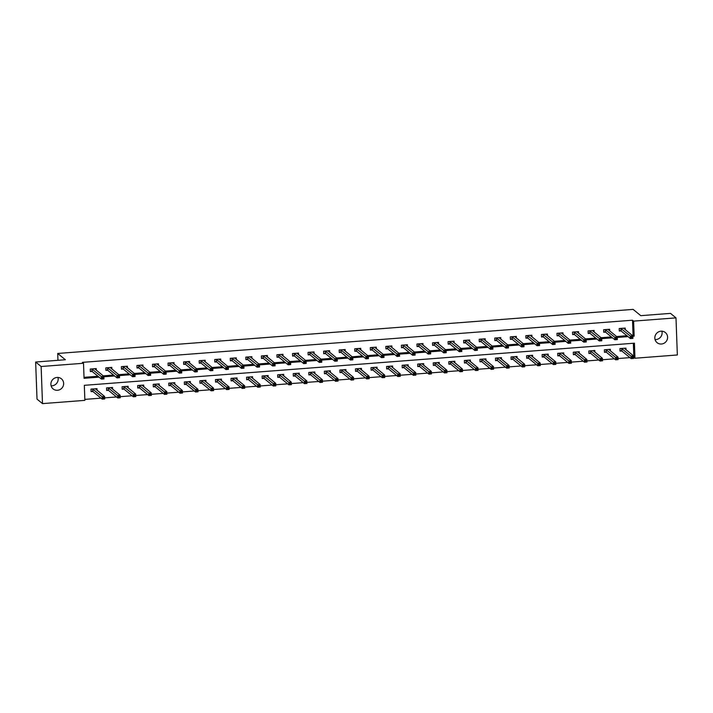 <?xml version="1.0" encoding="UTF-8"?>
<svg xmlns="http://www.w3.org/2000/svg" width="713" height="713" viewBox="0 0 713 713"><rect width="100%" height="100%" fill="white"/><g stroke="black" fill="none" stroke-linecap="round" stroke-linejoin="round"><path stroke-width="1.07" d="M57.949 377.453A6.542 6.283 -50.7 0 1 51.104 385.813M57.031 377.453A6.542 6.283 -50.7 0 1 63.297 385.751A6.542 6.283 -50.7 0 1 53.127 388.933A6.542 6.283 -50.7 0 1 57.031 377.453M661.896 331.189A6.542 6.283 -50.7 0 1 655.051 339.548M660.978 331.189A6.542 6.283 -50.7 0 1 667.243 339.477A6.542 6.283 -50.7 0 1 657.074 342.668A6.542 6.283 -50.7 0 1 660.978 331.189M42.486 403.611L37.014 399.128L35.65 362.026L65.364 359.744L57.7 353.47L633.126 309.389L640.791 315.663L670.514 313.381L675.986 317.873L677.35 354.976L634.962 358.229L634.418 343.185L84.321 385.323L84.874 400.367L42.486 403.611L41.131 366.509L83.51 363.256L84.063 378.3L99.098 377.15M633.599 357.347L634.962 358.229M84.838 399.387L100.979 398.157M104.651 397.872L116.54 396.963M120.212 396.678L132.101 395.768M135.764 395.492L147.653 394.574M151.325 394.298L163.215 393.389M166.878 393.104L178.767 392.195M182.439 391.909L194.328 391M197.991 390.724L209.88 389.806M213.552 389.53L225.442 388.621M229.114 388.335L241.003 387.426M244.666 387.15L256.555 386.232M260.227 385.956L272.116 385.047M275.779 384.762L287.669 383.852M291.341 383.567L303.23 382.658M306.893 382.382L318.782 381.464M322.454 381.188L334.344 380.279M338.015 379.993L349.896 379.084M353.568 378.799L365.457 377.89M369.129 377.614L381.018 376.705M384.681 376.419L396.571 375.51M400.243 375.225L412.132 374.316M415.795 374.04L427.684 373.122M431.356 372.846L443.245 371.936M446.917 371.651L458.798 370.742M462.47 370.457L474.359 369.548M478.031 369.272L489.92 368.354M493.583 368.077L505.472 367.168M509.144 366.883L521.034 365.974M524.697 365.689L536.586 364.78M540.258 364.503L552.147 363.594M555.81 363.309L567.7 362.4M571.371 362.115L583.261 361.206M586.933 360.93L598.822 360.012M602.485 359.735L614.374 358.826M618.046 358.541L629.935 357.632M57.7 353.47L57.949 360.315M633.875 357.329L633.358 343.265M625.987 349.744L625.934 348.131L619.945 348.586L620.043 351.099L621.656 350.974M610.435 350.93L610.373 349.325L604.392 349.78L604.481 352.284L606.095 352.169M594.874 352.124L594.82 350.511L588.831 350.974L588.929 353.479L590.542 353.354M579.321 353.318L579.259 351.705L573.279 352.169L573.368 354.673L574.981 354.548M563.76 354.513L563.707 352.899L557.718 353.354L557.816 355.867L559.429 355.742M548.208 355.698L548.145 354.094L542.165 354.548L542.254 357.053L543.867 356.937M532.647 356.892L532.584 355.279L526.604 355.742L526.693 358.247L528.315 358.122M517.094 358.086L517.032 356.473L511.052 356.928L511.141 359.441L512.754 359.316M501.533 359.272L501.471 357.668L495.49 358.122L495.58 360.635L497.193 360.511M485.972 360.466L485.918 358.862L479.929 359.316L480.027 361.821L481.64 361.696M470.42 361.66L470.357 360.047L464.377 360.511L464.466 363.015L466.079 362.89M454.858 362.855L454.805 361.241L448.816 361.696L448.914 364.209L450.527 364.085M439.306 364.04L439.244 362.436L433.263 362.89L433.352 365.395L434.966 365.279M423.745 365.234L423.682 363.621L417.702 364.085L417.791 366.589L419.413 366.464M408.192 366.429L408.13 364.815L402.15 365.279L402.239 367.783L403.852 367.658M392.631 367.623L392.569 366.01L386.589 366.464L386.678 368.978L388.291 368.853M377.07 368.808L377.017 367.204L371.027 367.658L371.125 370.163L372.739 370.038M361.518 370.002L361.455 368.389L355.475 368.853L355.564 371.357L357.177 371.232M345.957 371.197L345.903 369.584L339.914 370.038L340.012 372.551L341.625 372.427M330.404 372.382L330.342 370.778L324.362 371.232L324.451 373.746L326.064 373.621M314.843 373.576L314.789 371.972L308.8 372.427L308.889 374.931L310.511 374.806M299.291 374.771L299.228 373.157L293.248 373.621L293.337 376.125L294.95 376.001M283.729 375.965L283.667 374.352L277.687 374.806L277.776 377.32L279.389 377.195M268.168 377.15L268.115 375.546L262.126 376.001L262.224 378.505L263.837 378.389M252.616 378.345L252.554 376.731L246.573 377.195L246.662 379.699L248.276 379.574M237.055 379.539L237.001 377.926L231.012 378.389L231.11 380.894L232.723 380.769M221.502 380.733L221.44 379.12L215.46 379.574L215.549 382.088L217.162 381.963M205.941 381.918L205.888 380.314L199.898 380.769L199.988 383.273L201.61 383.148M190.389 383.113L190.326 381.5L184.346 381.963L184.435 384.467L186.048 384.343M174.828 384.307L174.765 382.694L168.785 383.148L168.874 385.662L170.487 385.537M159.266 385.492L159.213 383.888L153.224 384.343L153.322 386.856L154.935 386.731M143.714 386.687L143.652 385.082L137.671 385.537L137.761 388.041L139.374 387.917M128.153 387.881L128.099 386.268L122.11 386.731L122.208 389.236L123.821 389.111M112.601 389.075L112.538 387.462L106.558 387.917L106.647 390.43L108.26 390.305M97.039 390.261L96.986 388.656L90.997 389.111L91.086 391.615L92.708 391.499M632.164 335.333L633.064 335.262L632.511 320.217L82.414 362.364L83.51 363.256M84.027 377.329L98.002 376.259M103.207 375.858L113.554 375.065M118.768 374.664L129.115 373.87M134.32 373.469L144.668 372.676M149.882 372.284L160.229 371.491M165.443 371.09L175.79 370.297M180.995 369.895L191.342 369.102M196.556 368.701L206.904 367.908M212.109 367.516L222.456 366.723M227.67 366.322L238.017 365.528M243.222 365.127L253.57 364.334M258.783 363.933L269.131 363.149M274.345 362.748L284.692 361.954M289.897 361.553L300.244 360.76M305.458 360.359L315.806 359.566M321.01 359.174L331.358 358.381M336.572 357.979L346.919 357.186M352.124 356.785L362.471 355.992M367.685 355.591L378.033 354.798M383.246 354.406L393.594 353.612M398.799 353.211L409.146 352.418M414.36 352.017L424.707 351.224M429.912 350.823L440.26 350.038M445.473 349.637L455.821 348.844M461.026 348.443L471.373 347.65M476.587 347.249L486.934 346.456M492.148 346.063L502.487 345.27M507.701 344.869L518.048 344.076M523.262 343.675L533.609 342.882M538.814 342.481L549.162 341.687M554.375 341.295L564.723 340.502M569.928 340.101L580.275 339.308M585.489 338.907L595.836 338.114M601.05 337.712L611.389 336.928M616.602 336.527L626.95 335.734M625.256 329.682L625.194 328.069L619.214 328.533L619.303 331.037L620.916 330.912M609.695 330.877L609.642 329.263L603.653 329.718L603.751 332.231L605.364 332.106M594.143 332.062L594.081 330.458L588.1 330.912L588.189 333.426L589.803 333.301M578.582 333.256L578.528 331.643L572.539 332.106L572.637 334.611L574.25 334.486M563.029 334.45L562.967 332.837L556.987 333.301L557.076 335.805L558.689 335.68M547.468 335.645L547.406 334.032L541.425 334.486L541.515 336.999L543.137 336.875M531.916 336.83L531.853 335.226L525.873 335.68L525.962 338.185L527.575 338.069M516.355 338.024L516.292 336.411L510.312 336.875L510.401 339.379L512.014 339.254M500.793 339.219L500.74 337.606L494.751 338.069L494.849 340.573L496.462 340.449M485.241 340.413L485.179 338.8L479.198 339.254L479.288 341.768L480.901 341.643M469.68 341.598L469.626 339.994L463.637 340.449L463.735 342.953L465.348 342.828M454.128 342.793L454.065 341.179L448.085 341.643L448.174 344.147L449.787 344.022M438.566 343.987L438.513 342.374L432.524 342.828L432.613 345.342L434.235 345.217M423.014 345.172L422.952 343.568L416.971 344.022L417.06 346.536L418.674 346.411M407.453 346.366L407.39 344.753L401.41 345.217L401.499 347.721L403.112 347.596M391.892 347.561L391.838 345.948L385.849 346.411L385.947 348.915L387.56 348.791M376.339 348.755L376.277 347.142L370.297 347.596L370.386 350.11L371.999 349.985M360.778 349.94L360.725 348.336L354.735 348.791L354.833 351.295L356.447 351.179M345.226 351.135L345.163 349.522L339.183 349.985L339.272 352.489L340.885 352.365M329.664 352.329L329.611 350.716L323.622 351.179L323.711 353.684L325.333 353.559M314.112 353.523L314.05 351.91L308.069 352.365L308.159 354.878L309.772 354.753M298.551 354.709L298.489 353.104L292.508 353.559L292.597 356.063L294.211 355.939M282.99 355.903L282.936 354.29L276.947 354.753L277.045 357.258L278.658 357.133M267.437 357.097L267.375 355.484L261.395 355.939L261.484 358.452L263.097 358.327M251.876 358.282L251.823 356.678L245.833 357.133L245.932 359.646L247.545 359.521M236.324 359.477L236.261 357.864L230.281 358.327L230.37 360.831L231.983 360.707M220.763 360.671L220.709 359.058L214.72 359.521L214.818 362.026L216.431 361.901M205.21 361.865L205.148 360.252L199.168 360.707L199.257 363.22L200.87 363.095M189.649 363.051L189.587 361.446L183.606 361.901L183.696 364.405L185.309 364.29M174.088 364.245L174.034 362.632L168.045 363.095L168.143 365.6L169.756 365.475M158.536 365.439L158.473 363.826L152.493 364.29L152.582 366.794L154.195 366.669M142.974 366.634L142.921 365.02L136.932 365.475L137.03 367.988L138.643 367.863M127.422 367.819L127.36 366.215L121.379 366.669L121.468 369.174L123.082 369.049M111.861 369.013L111.807 367.4L105.818 367.863L105.916 370.368L107.529 370.243M96.308 370.207L96.246 368.594L90.266 369.049L90.355 371.562L91.968 371.437M35.65 362.026L41.131 366.509M632.511 320.217L633.607 321.117L675.986 317.873M632.832 336.26L634.16 336.162L633.607 321.117M103.875 376.785L114.65 375.956M119.436 375.591L130.212 374.771M134.989 374.405L145.764 373.576M150.55 373.211L161.325 372.382M166.111 372.017L176.886 371.197M181.663 370.822L192.439 370.002M197.225 369.637L208 368.808M212.777 368.443L223.552 367.614M228.338 367.248L239.113 366.429M243.891 366.063L254.666 365.234M259.452 364.869L270.227 364.04M275.013 363.675L285.779 362.846M290.565 362.48L301.341 361.66M306.127 361.295L316.902 360.466M321.679 360.101L332.454 359.272M337.24 358.906L348.015 358.086M352.792 357.712L363.568 356.892M368.354 356.527L379.129 355.698M383.906 355.332L394.681 354.504M399.467 354.138L410.242 353.318M415.028 352.953L425.804 352.124M430.581 351.759L441.356 350.93M446.142 350.564L456.917 349.735M461.694 349.37L472.469 348.55M477.255 348.185L488.031 347.356M492.808 346.99L503.583 346.161M508.369 345.796L519.144 344.976M523.93 344.602L534.705 343.782M539.483 343.416L550.258 342.588M555.044 342.222L565.819 341.393M570.596 341.028L581.371 340.208M586.157 339.843L596.933 339.014M601.71 338.648L612.485 337.819M617.271 337.454L628.046 336.625M633.064 335.262L634.16 336.162M624.133 328.764L624.107 328.158M631.379 336.991L631.415 337.989L632.413 337.917L632.378 336.91L631.379 336.991L630.319 336.055L632.814 335.868L632.903 338.372L630.417 338.568L630.319 336.055L620.827 328.408M623.581 328.194L632.814 335.868L632.378 336.91M631.415 337.989L630.417 338.568L621.166 331.001L619.285 330.52M632.413 337.917L632.903 338.372M624.846 348.211L624.864 348.817M633.117 356.972L632.119 357.044L632.155 358.051L633.153 357.971L633.545 355.93L633.643 358.434L631.148 358.621L631.058 356.117L633.545 355.93L624.321 348.256M620.025 350.582L621.896 351.054L631.148 358.621L632.155 358.051M621.567 348.47L632.119 357.044M633.643 358.434L633.153 357.971M608.572 329.95L608.554 329.344M615.827 338.176L615.863 339.183L616.861 339.103L616.825 338.105L615.827 338.176L614.766 337.249L617.253 337.062L617.351 339.566L614.856 339.762L614.766 337.249L605.275 329.602M608.002 329.486L617.253 337.062L616.825 338.105M615.863 339.183L614.856 339.762L605.604 332.187L603.733 331.714M616.861 339.103L617.351 339.566M593.02 331.144L592.993 330.538M600.266 339.37L600.301 340.377L601.3 340.297L601.264 339.29L600.266 339.37L599.205 338.443L601.701 338.247L601.79 340.761L599.294 340.948L599.205 338.443L589.713 330.787M592.467 330.582L601.701 338.247L601.264 339.29M600.301 340.377L599.294 340.948L590.052 333.381L588.172 332.909M601.3 340.297L601.79 340.761M609.285 349.406L609.312 350.012M617.556 358.158L616.558 358.238L616.593 359.245L617.592 359.165L617.993 357.115L618.082 359.628L615.586 359.815L615.497 357.311L617.993 357.115L608.759 349.45M604.464 351.776L606.344 352.249L615.586 359.815L616.593 359.245M606.005 349.655L616.558 358.238M618.082 359.628L617.592 359.165M593.733 350.6L593.751 351.206M601.995 359.352L601.006 359.432L601.041 360.43L602.039 360.359L602.432 358.309L602.53 360.814L600.034 361.01L599.945 358.505L602.432 358.309L593.207 350.636M588.911 352.962L590.783 353.443L600.034 361.01L601.041 360.43M590.444 350.849L601.006 359.432M602.53 360.814L602.039 360.359M577.459 332.338L577.441 331.732M584.705 340.564L584.749 341.563L585.747 341.491L585.703 340.484L584.705 340.564L583.653 339.638L586.139 339.441L586.238 341.955L583.742 342.142L583.653 339.638L574.152 331.982M576.915 331.768L586.139 339.441L585.703 340.484M584.749 341.563L583.742 342.142L574.491 334.575L572.61 334.094M585.747 341.491L586.238 341.955M561.897 333.532L561.88 332.926M569.152 341.75L569.188 342.757L570.186 342.677L570.15 341.679L569.152 341.75L568.092 340.823L570.587 340.636L570.676 343.14L568.181 343.336L568.092 340.823L558.6 333.176M561.354 332.962L570.587 340.636L570.15 341.679M569.188 342.757L568.181 343.336L558.939 335.761L557.058 335.288M570.186 342.677L570.676 343.14M546.345 334.718L546.318 334.112M553.591 342.944L553.627 343.951L554.625 343.871L554.589 342.873L553.591 342.944L552.53 342.017L555.026 341.83L555.115 344.334L552.628 344.522L552.53 342.017L543.039 334.37M545.793 334.156L555.026 341.83L554.589 342.873M553.627 343.951L552.628 344.522L543.377 336.955L541.497 336.483M554.625 343.871L555.115 344.334M578.172 351.794L578.198 352.4M586.442 360.546L585.444 360.618L585.48 361.625L586.478 361.544L586.879 359.504L586.968 362.008L584.473 362.204L584.384 359.691L586.879 359.504L577.646 351.83M573.35 354.156L575.231 354.628L584.473 362.204L585.48 361.625M574.892 352.044L585.444 360.618M586.968 362.008L586.478 361.544M562.619 352.98L562.637 353.586M570.881 361.741L569.883 361.812L569.928 362.819L570.917 362.739L571.318 360.698L571.416 363.202L568.921 363.389L568.822 360.885L571.318 360.698L562.085 353.024M557.789 355.35L559.669 355.823L568.921 363.389L569.928 362.819M559.331 353.229L569.883 361.812M571.416 363.202L570.917 362.739M547.058 354.174L547.076 354.78M555.329 362.926L554.331 363.006L554.366 364.004L555.365 363.933L555.766 361.883L555.855 364.396L553.359 364.584L553.27 362.079L555.766 361.883L546.506 354.308M542.236 356.545L544.117 357.017L553.359 364.584L554.366 364.004M543.778 354.423L554.331 363.006M555.855 364.396L555.365 363.933M530.784 335.912L530.766 335.306M538.039 344.138L538.074 345.137L539.073 345.065L539.037 344.058L538.039 344.138L536.978 343.211L539.474 343.015L539.563 345.529L537.067 345.716L536.978 343.211L527.486 335.556M530.24 335.351L539.474 343.015L539.037 344.058M538.074 345.137L537.067 345.716L527.816 338.149L525.944 337.677M539.073 345.065L539.563 345.529M531.497 355.368L531.524 355.974M539.768 364.12L538.77 364.2L538.805 365.199L539.803 365.127L540.204 363.077L540.294 365.582L537.807 365.778L537.709 363.265L540.204 363.077L530.971 355.404M526.675 357.73L528.556 358.211L537.807 365.778L538.805 365.199M528.217 355.618L538.77 364.2M540.294 365.582L539.803 365.127M515.232 337.106L515.205 336.5M522.477 345.333L522.513 346.331L523.511 346.26L523.476 345.252L522.477 345.333L521.417 344.406L523.912 344.21L524.002 346.714L521.515 346.91L521.417 344.406L511.925 336.75M514.679 336.536L523.912 344.21L523.476 345.252M522.513 346.331L521.515 346.91L512.264 339.343L510.383 338.862M523.511 346.26L524.002 346.714M515.945 356.553L515.962 357.16M524.215 365.314L523.217 365.386L523.253 366.393L524.251 366.313L524.652 364.272L524.741 366.776L522.246 366.972L522.157 364.459L524.652 364.272L515.419 356.598M511.123 358.924L512.995 359.397L522.246 366.972L523.253 366.393M512.665 356.812L523.217 365.386M524.741 366.776L524.251 366.313M499.67 338.301L499.653 337.686M506.925 346.518L506.961 347.525L507.959 347.445L507.923 346.447L506.925 346.518L505.865 345.591L508.351 345.404L508.449 347.908L505.954 348.104L505.865 345.591L496.373 337.944M499.127 337.73L508.351 345.404L507.923 346.447M506.961 347.525L505.954 348.104L496.703 340.529L494.831 340.056M507.959 347.445L508.449 347.908M500.383 357.748L500.41 358.354M508.654 366.5L507.656 366.58L507.692 367.587L508.69 367.507L509.091 365.466L509.18 367.97L506.693 368.158L506.595 365.653L509.091 365.466L499.858 357.792M495.562 360.118L497.442 360.591L506.693 368.158L507.692 367.587M497.104 357.997L507.656 366.58M509.18 367.97L508.69 367.507M484.118 339.486L484.091 338.88M491.364 347.712L491.4 348.719L492.398 348.639L492.362 347.641L491.364 347.712L490.303 346.785L492.799 346.598L492.888 349.103L490.392 349.29L490.303 346.785L480.812 339.13M483.539 339.023L492.799 346.598L492.362 347.641M491.4 348.719L490.392 349.29L481.15 341.723L479.27 341.251M492.398 348.639L492.888 349.103M484.831 358.942L484.849 359.548M493.102 367.694L492.104 367.774L492.139 368.773L493.138 368.701L493.53 366.651L493.628 369.165L491.132 369.352L491.043 366.847L493.53 366.651L484.305 358.978M480.009 361.313L481.881 361.785L491.132 369.352L492.139 368.773M481.551 359.192L492.104 367.774M493.628 369.165L493.138 368.701M468.557 340.68L468.539 340.074M475.812 348.907L475.847 349.905L476.845 349.833L476.801 348.826L475.812 348.907L474.751 347.98L477.238 347.784L477.336 350.297L474.84 350.484L474.751 347.98L465.25 340.324M468.013 340.11L477.238 347.784L476.801 348.826M475.847 349.905L474.84 350.484L465.589 342.917L463.708 342.445M476.845 349.833L477.336 350.297M469.27 360.136L469.297 360.742M477.541 368.888L476.542 368.969L476.578 369.967L477.576 369.887L477.977 367.846L478.066 370.35L475.571 370.546L475.482 368.033L477.977 367.846L468.744 360.172M464.448 362.498L466.329 362.97L475.571 370.546L476.578 369.967M465.99 360.386L476.542 368.969M478.066 370.35L477.576 369.887M453.005 341.875L452.978 341.269M460.25 350.101L460.286 351.099L461.284 351.028L461.249 350.021L460.25 350.101L459.19 349.165L461.685 348.978L461.774 351.482L459.279 351.678L459.19 349.165L449.698 341.518M452.452 341.304L461.685 348.978L461.249 350.021M460.286 351.099L459.279 351.678L450.037 344.112L448.156 343.63M461.284 351.028L461.774 351.482M453.718 361.322L453.735 361.928M461.979 370.083L460.981 370.154L461.026 371.161L462.015 371.081L462.416 369.04L462.514 371.544L460.019 371.731L459.921 369.227L462.416 369.04L453.183 361.366M448.887 363.692L450.768 364.165L460.019 371.731L461.026 371.161M450.429 361.58L460.981 370.154M462.514 371.544L462.015 371.081M437.443 343.06L437.417 342.454M444.689 351.286L444.734 352.293L445.723 352.213L445.687 351.215L444.689 351.286L443.629 350.359L446.124 350.172L446.213 352.677L443.727 352.873L443.629 350.359L434.137 342.712M436.891 342.498L446.124 350.172L445.687 351.215M444.734 352.293L443.727 352.873L434.475 345.297L432.595 344.825M445.723 352.213L446.213 352.677M438.156 362.516L438.174 363.122M446.427 371.268L445.429 371.348L445.465 372.355L446.463 372.275L446.864 370.225L446.953 372.739L444.457 372.926L444.368 370.421L446.864 370.225L437.63 362.56M433.335 364.887L435.215 365.359L444.457 372.926L445.465 372.355M434.877 362.765L445.429 371.348M446.953 372.739L446.463 372.275M421.882 344.254L421.864 343.648M429.137 352.48L429.173 353.488L430.171 353.407L430.135 352.4L429.137 352.48L428.076 351.554L430.572 351.357L430.661 353.871L428.165 354.058L428.076 351.554L418.584 343.898M421.338 343.693L430.572 351.357L430.135 352.4M429.173 353.488L428.165 354.058L418.914 346.491L417.043 346.019M430.171 353.407L430.661 353.871M422.595 363.71L422.622 364.316M430.866 372.462L429.868 372.543L429.903 373.541L430.902 373.469L431.303 371.42L431.392 373.924L428.905 374.12L428.807 371.616L431.303 371.42L422.051 363.844M417.773 366.072L419.654 366.553L428.905 374.12L429.903 373.541M419.315 363.96L429.868 372.543M431.392 373.924L430.902 373.469M406.33 345.449L406.303 344.842M413.576 353.675L413.611 354.673L414.609 354.602L414.574 353.595L413.576 353.675L412.515 352.748L415.011 352.552L415.1 355.065L412.613 355.252L412.515 352.748L403.023 345.092M405.777 344.878L415.011 352.552L414.574 353.595M413.611 354.673L412.613 355.252L403.362 347.686L401.481 347.204M414.609 354.602L415.1 355.065M407.043 364.904L407.061 365.511M415.314 373.657L414.315 373.728L414.351 374.735L415.349 374.655L415.75 372.614L415.839 375.118L413.344 375.314L413.255 372.801L415.75 372.614L406.517 364.94M402.221 367.266L404.093 367.739L413.344 375.314L414.351 374.735M403.763 365.154L414.315 373.728M415.839 375.118L415.349 374.655M390.769 346.643L390.751 346.037M398.023 354.86L398.059 355.867L399.057 355.787L399.022 354.789L398.023 354.86L396.963 353.933L399.449 353.746L399.547 356.25L397.052 356.447L396.963 353.933L387.471 346.286M390.225 346.072L399.449 353.746L399.022 354.789M398.059 355.867L397.052 356.447L387.801 348.871L385.929 348.399M399.057 355.787L399.547 356.25M391.482 366.09L391.508 366.696M399.752 374.851L398.754 374.922L398.79 375.929L399.788 375.849L400.189 373.808L400.278 376.312L397.792 376.5L397.694 373.995L400.189 373.808L390.956 366.134M386.66 368.461L388.54 368.933L397.792 376.5L398.79 375.929M388.202 366.339L398.754 374.922M400.278 376.312L399.788 375.849M375.216 347.828L375.19 347.222M382.462 356.054L382.498 357.061L383.496 356.981L383.46 355.983L382.462 356.054L381.402 355.127L383.897 354.94L383.986 357.445L381.491 357.632L381.402 355.127L371.91 347.472M374.664 347.267L383.897 354.94L383.46 355.983M382.498 357.061L381.491 357.632L372.248 350.065L370.368 349.593M383.496 356.981L383.986 357.445M375.929 367.284L375.947 367.89M384.2 376.036L383.202 376.116L383.238 377.115L384.236 377.043L384.628 374.993L384.726 377.507L382.23 377.694L382.141 375.19L384.628 374.993L375.403 367.32M371.108 369.655L372.979 370.127L382.23 377.694L383.238 377.115M372.649 367.534L383.202 376.116M384.726 377.507L384.236 377.043M359.655 349.022L359.637 348.416M366.91 357.249L366.945 358.247L367.944 358.176L367.899 357.168L366.91 357.249L365.849 356.322L368.336 356.126L368.434 358.639L365.938 358.826L365.849 356.322L356.348 348.666M359.111 348.461L368.336 356.126L367.899 357.168M366.945 358.247L365.938 358.826L356.687 351.259L354.816 350.787M367.944 358.176L368.434 358.639M360.368 368.478L360.395 369.084M368.639 377.23L367.641 377.311L367.676 378.309L368.674 378.238L369.076 376.188L369.165 378.692L366.669 378.888L366.58 376.375L369.076 376.188L359.842 368.514M355.546 370.84L357.427 371.321L366.669 378.888L367.676 378.309M357.088 368.728L367.641 377.311M369.165 378.692L368.674 378.238M344.103 350.217L344.076 349.611M351.349 358.443L351.384 359.441L352.382 359.37L352.347 358.363L351.349 358.443L350.288 357.516L352.783 357.32L352.873 359.824L350.377 360.02L350.288 357.516L340.796 349.86M343.55 349.646L352.783 357.32L352.347 358.363M351.384 359.441L350.377 360.02L341.135 352.454L339.254 351.972M352.382 359.37L352.873 359.824M344.816 369.664L344.834 370.27M353.078 378.425L352.088 378.496L352.124 379.503L353.122 379.423L353.514 377.382L353.612 379.886L351.117 380.082L351.028 377.569L353.514 377.382L344.29 369.708M339.985 372.034L341.866 372.507L351.117 380.082L352.124 379.503M341.527 369.922L352.088 378.496M353.612 379.886L353.122 379.423M328.541 351.411L328.515 350.796M335.787 359.628L335.832 360.635L336.821 360.555L336.786 359.557L335.787 359.628L334.727 358.701L337.222 358.514L337.311 361.019L334.825 361.215L334.727 358.701L325.235 351.054M327.989 350.841L337.222 358.514L336.786 359.557M335.832 360.635L334.825 361.215L325.574 353.639L323.693 353.167M336.821 360.555L337.311 361.019M329.254 370.858L329.281 371.464M337.525 379.61L336.527 379.69L336.563 380.697L337.561 380.617L337.962 378.576L338.051 381.081L335.556 381.268L335.466 378.763L337.962 378.576L328.729 370.903M324.433 373.229L326.313 373.701L335.556 381.268L336.563 380.697M325.975 371.108L336.527 379.69M338.051 381.081L337.561 380.617M312.98 352.596L312.962 351.99M320.235 360.823L320.271 361.83L321.269 361.749L321.233 360.751L320.235 360.823L319.174 359.896L321.67 359.709L321.759 362.213L319.264 362.4L319.174 359.896L309.683 352.24M312.41 352.133L321.67 359.709L321.233 360.751M320.271 361.83L319.264 362.4L310.021 354.833L308.141 354.361M321.269 361.749L321.759 362.213M313.693 372.052L313.72 372.658M321.964 380.804L320.966 380.885L321.002 381.883L322 381.811L322.401 379.762L322.49 382.275L320.003 382.462L319.905 379.958L322.401 379.762L313.167 372.088M308.872 374.423L310.752 374.895L320.003 382.462L321.002 381.883M310.413 372.302L320.966 380.885M322.49 382.275L322 381.811M297.428 353.791L297.401 353.185M304.674 362.017L304.709 363.015L305.708 362.944L305.672 361.937L304.674 362.017L303.613 361.09L306.109 360.894L306.198 363.407L303.711 363.594L303.613 361.09L294.121 353.434M296.875 353.22L306.109 360.894L305.672 361.937M304.709 363.015L303.711 363.594L294.46 356.028L292.58 355.555M305.708 362.944L306.198 363.407M298.141 373.247L298.159 373.853M306.412 381.999L305.414 382.079L305.449 383.077L306.447 382.997L306.848 380.956L306.938 383.46L304.442 383.656L304.353 381.143L306.848 380.956L297.615 373.282M293.319 375.608L295.191 376.081L304.442 383.656L305.449 383.077M294.861 373.496L305.414 382.079M306.938 383.46L306.447 382.997M281.867 354.985L281.849 354.379M289.121 363.211L289.157 364.209L290.155 364.138L290.12 363.131L289.121 363.211L288.061 362.275L290.548 362.088L290.646 364.593L288.15 364.789L288.061 362.275L278.569 354.628M281.323 354.414L290.548 362.088L290.12 363.131M289.157 364.209L288.15 364.789L278.899 357.222L277.027 356.741M290.155 364.138L290.646 364.593M282.58 374.432L282.606 375.038M290.851 383.193L289.852 383.264L289.888 384.271L290.886 384.191L291.287 382.15L291.376 384.655L288.89 384.842L288.792 382.337L291.287 382.15L282.054 374.477M277.758 376.803L279.639 377.275L288.89 384.842L289.888 384.271M279.3 374.69L289.852 383.264M291.376 384.655L290.886 384.191M266.314 356.17L266.288 355.564M273.56 364.396L273.596 365.404L274.594 365.323L274.558 364.325L273.56 364.396L272.5 363.47L274.995 363.282L275.084 365.787L272.589 365.983L272.5 363.47L263.008 355.823M265.762 355.609L274.995 363.282L274.558 364.325M273.596 365.404L272.589 365.983L263.347 358.407L261.466 357.935M274.594 365.323L275.084 365.787M267.027 375.626L267.045 376.232M275.298 384.378L274.3 384.459L274.336 385.466L275.334 385.385L275.726 383.336L275.824 385.849L273.329 386.036L273.239 383.532L275.726 383.336L266.502 375.671M262.206 377.997L264.077 378.469L273.329 386.036L274.336 385.466M263.748 375.876L274.3 384.459M275.824 385.849L275.334 385.385M250.753 357.365L250.735 356.758M258.008 365.591L258.044 366.598L259.042 366.518L258.997 365.511L258.008 365.591L256.947 364.664L259.434 364.468L259.532 366.981L257.036 367.168L256.947 364.664L247.447 357.008M250.21 356.803L259.434 364.468L258.997 365.511M258.044 366.598L257.036 367.168L247.785 359.602L245.914 359.129M259.042 366.518L259.532 366.981M251.466 376.82L251.493 377.427M259.737 385.573L258.739 385.653L258.774 386.651L259.773 386.58L260.174 384.53L260.263 387.034L257.767 387.23L257.678 384.726L260.174 384.53L250.94 376.856M246.645 379.182L248.525 379.664L257.767 387.23L258.774 386.651M248.186 377.07L258.739 385.653M260.263 387.034L259.773 386.58M235.201 358.559L235.174 357.953M242.447 366.785L242.482 367.783L243.481 367.712L243.445 366.705L242.447 366.785L241.386 365.858L243.882 365.662L243.971 368.175L241.475 368.363L241.386 365.858L231.894 358.202M234.648 357.988L243.882 365.662L243.445 366.705M242.482 367.783L241.475 368.363L232.233 360.796L230.352 360.315M243.481 367.712L243.971 368.175M235.914 378.006L235.932 378.621M244.176 386.767L243.186 386.838L243.222 387.845L244.22 387.765L244.612 385.724L244.711 388.228L242.215 388.425L242.126 385.911L244.612 385.724L235.361 378.148M231.083 380.377L232.964 380.849L242.215 388.425L243.222 387.845M232.625 378.264L243.186 386.838M244.711 388.228L244.22 387.765M219.64 359.753L219.622 359.147M226.886 367.97L226.93 368.978L227.919 368.897L227.884 367.899L226.886 367.97L225.825 367.043L228.32 366.856L228.418 369.361L225.923 369.557L225.825 367.043L216.333 359.397M219.087 359.183L228.32 366.856L227.884 367.899M226.93 368.978L225.923 369.557L216.672 361.981L214.791 361.509M227.919 368.897L228.418 369.361M220.353 379.2L220.379 379.806M228.623 387.961L227.625 388.032L227.661 389.04L228.659 388.959L229.06 386.918L229.149 389.423L226.654 389.61L226.565 387.106L229.06 386.918L219.827 379.245M215.531 381.571L217.412 382.043L226.654 389.61L227.661 389.04M217.073 379.45L227.625 388.032M229.149 389.423L228.659 388.959M204.078 360.938L204.061 360.332M211.333 369.165L211.369 370.172L212.367 370.092L212.331 369.093L211.333 369.165L210.273 368.238L212.768 368.051L212.857 370.555L210.362 370.742L210.273 368.238L200.781 360.582M203.535 360.377L212.768 368.051L212.331 369.093M211.369 370.172L210.362 370.742L201.119 363.175L199.239 362.703M212.367 370.092L212.857 370.555M204.791 380.394L204.818 381M213.062 389.146L212.064 389.227L212.109 390.225L213.098 390.154L213.499 388.104L213.588 390.617L211.101 390.804L211.003 388.3L213.499 388.104L204.266 380.43M199.97 382.765L201.85 383.238L211.101 390.804L212.109 390.225M201.512 380.644L212.064 389.227M213.588 390.617L213.098 390.154M188.526 362.133L188.499 361.527M195.772 370.359L195.808 371.357L196.806 371.286L196.77 370.279L195.772 370.359L194.711 369.432L197.207 369.236L197.296 371.749L194.809 371.936L194.711 369.432L185.22 361.776M187.956 361.66L197.207 369.236L196.77 370.279M195.808 371.357L194.809 371.936L185.558 364.37L183.678 363.897M196.806 371.286L197.296 371.749M189.239 381.589L189.257 382.195M197.51 390.341L196.512 390.421L196.547 391.419L197.546 391.348L197.947 389.298L198.036 391.802L195.54 391.998L195.451 389.485L197.947 389.298L188.713 381.624M184.417 383.95L186.298 384.432L195.54 391.998L196.547 391.419M185.959 381.838L196.512 390.421M198.036 391.802L197.546 391.348M172.965 363.327L172.947 362.721M180.22 371.553L180.255 372.551L181.254 372.48L181.218 371.473L180.22 371.553L179.159 370.626L181.646 370.43L181.744 372.935L179.248 373.131L179.159 370.626L169.667 362.97M172.421 362.757L181.646 370.43L181.218 371.473M180.255 372.551L179.248 373.131L169.997 365.564L168.125 365.083M181.254 372.48L181.744 372.935M173.678 382.774L173.705 383.38M181.949 391.535L180.95 391.606L180.986 392.613L181.984 392.533L182.385 390.492L182.475 392.997L179.988 393.193L179.89 390.679L182.385 390.492L173.152 382.819M168.856 385.145L170.737 385.617L179.988 393.193L180.986 392.613M170.398 383.033L180.95 391.606M182.475 392.997L181.984 392.533M157.413 364.521L157.386 363.906M164.658 372.739L164.694 373.746L165.692 373.665L165.657 372.667L164.658 372.739L163.598 371.812L166.093 371.625L166.182 374.129L163.687 374.325L163.598 371.812L154.106 364.165M156.86 363.951L166.093 371.625L165.657 372.667M164.694 373.746L163.687 374.325L154.445 366.749L152.564 366.277M165.692 373.665L166.182 374.129M158.126 383.968L158.143 384.574M166.396 392.72L165.398 392.801L165.434 393.808L166.432 393.728L166.824 391.678L166.922 394.191L164.427 394.378L164.338 391.874L166.824 391.678L157.6 384.013M153.304 386.339L155.176 386.811L164.427 394.378L165.434 393.808M154.846 384.218L165.398 392.801M166.922 394.191L166.432 393.728M141.851 365.707L141.834 365.101M149.106 373.933L149.142 374.94L150.14 374.86L150.095 373.862L149.106 373.933L148.046 373.006L150.532 372.819L150.63 375.323L148.135 375.51L148.046 373.006L138.545 365.35M141.308 365.145L150.532 372.819L150.095 373.862M149.142 374.94L148.135 375.51L138.883 367.944L137.012 367.471M150.14 374.86L150.63 375.323M142.564 385.163L142.591 385.769M150.835 393.915L149.837 393.995L149.873 394.993L150.871 394.922L151.272 392.872L151.361 395.385L148.865 395.572L148.776 393.068L151.272 392.872L142.039 385.198M137.743 387.533L139.623 388.006L148.865 395.572L149.873 394.993M139.285 385.412L149.837 393.995M151.361 395.385L150.871 394.922M126.299 366.901L126.272 366.295M133.545 375.127L133.581 376.125L134.579 376.054L134.543 375.047L133.545 375.127L132.484 374.2L134.98 374.004L135.069 376.517L132.573 376.705L132.484 374.2L122.992 366.544M125.746 366.33L134.98 374.004L134.543 375.047M133.581 376.125L132.573 376.705L123.331 369.138L121.451 368.666M134.579 376.054L135.069 376.517M127.012 386.357L127.03 386.963M135.274 395.109L134.285 395.189L134.32 396.187L135.318 396.107L135.711 394.066L135.809 396.571L133.313 396.767L133.224 394.253L135.711 394.066L126.486 386.393M122.19 388.719L124.062 389.191L133.313 396.767L134.32 396.187M123.723 386.606L134.285 395.189M135.809 396.571L135.318 396.107M110.738 368.095L110.72 367.489M117.984 376.321L118.028 377.32L119.018 377.248L118.982 376.241L117.984 376.321L116.923 375.386L119.419 375.198L119.517 377.703L117.021 377.899L116.923 375.386L107.431 367.739M110.185 367.525L119.419 375.198L118.982 376.241M118.028 377.32L117.021 377.899L107.77 370.332L105.889 369.851M119.018 377.248L119.517 377.703M111.451 387.542L111.478 388.148M119.722 396.303L118.723 396.375L118.759 397.382L119.757 397.301L120.158 395.26L120.247 397.765L117.752 397.952L117.663 395.448L120.158 395.26L110.898 387.685M106.629 389.913L108.51 390.385L117.752 397.952L118.759 397.382M108.171 387.801L118.723 396.375M120.247 397.765L119.757 397.301M95.177 369.281L95.159 368.674M102.431 377.507L102.467 378.514L103.465 378.434L103.43 377.435L102.431 377.507L101.371 376.58L103.866 376.393L103.955 378.897L101.46 379.093L101.371 376.58L91.879 368.933M94.633 368.719L103.866 376.393L103.43 377.435M102.467 378.514L101.46 379.093L92.218 371.518L90.337 371.045M103.465 378.434L103.955 378.897M95.89 388.737L95.916 389.343M104.16 397.489L103.162 397.569L103.207 398.567L104.196 398.496L104.597 396.446L104.686 398.959L102.2 399.146L102.102 396.642L104.597 396.446L95.364 388.781M91.068 391.107L92.948 391.58L102.2 399.146L103.207 398.567M92.61 388.986L103.162 397.569M104.686 398.959L104.196 398.496M621.076 328.488L621.166 331.001M620.916 328.426L621.014 330.939M621.745 350.992L621.656 348.488M621.896 351.054L621.807 348.55M605.515 329.682L605.604 332.187M605.364 329.62L605.453 332.124M589.954 330.877L590.052 333.381M589.803 330.814L589.892 333.319M606.193 352.186L606.095 349.682M606.344 352.249L606.255 349.744M590.631 353.381L590.542 350.867M590.783 353.443L590.694 350.93M574.402 332.062L574.491 334.575M574.25 332L574.339 334.513M558.84 333.256L558.939 335.761M558.689 333.194L558.778 335.707M543.288 334.45L543.377 336.955M543.128 334.388L543.226 336.892M575.07 354.566L574.981 352.062M575.231 354.628L575.133 352.124M559.518 355.76L559.429 353.256M559.669 355.823L559.58 353.318M543.957 356.955L543.867 354.45M544.117 357.017L544.019 354.513M527.727 335.645L527.816 338.149M527.575 335.582L527.665 338.087M528.404 358.149L528.306 355.635M528.556 358.211L528.467 355.698M512.175 336.83L512.264 339.343M512.014 336.768L512.112 339.281M512.843 359.334L512.754 356.83M512.995 359.397L512.905 356.892M496.613 338.024L496.703 340.529M496.462 337.962L496.551 340.466M497.291 360.528L497.193 358.024M497.442 360.591L497.353 358.086M481.052 339.219L481.15 341.723M480.901 339.156L480.999 341.661M481.73 361.723L481.64 359.218M481.881 361.785L481.792 359.272M465.5 340.404L465.589 342.917M465.348 340.351L465.437 342.855M466.168 362.917L466.079 360.404M466.329 362.97L466.231 360.466M449.939 341.598L450.037 344.112M449.787 341.536L449.876 344.049M450.616 364.102L450.527 361.598M450.768 364.165L450.678 361.66M434.386 342.793L434.475 345.297M434.226 342.73L434.324 345.235M435.055 365.297L434.966 362.792M435.215 365.359L435.117 362.855M418.825 343.987L418.914 346.491M418.674 343.924L418.763 346.429M419.502 366.491L419.404 363.978M419.654 366.553L419.565 364.04M403.273 345.172L403.362 347.686M403.112 345.11L403.21 347.623M403.941 367.676L403.852 365.172M404.093 367.739L404.004 365.234M387.712 346.366L387.801 348.871M387.56 346.304L387.649 348.817M388.389 368.871L388.291 366.366M388.54 368.933L388.451 366.429M372.15 347.561L372.248 350.065M371.999 347.498L372.097 350.003M372.828 370.065L372.739 367.56M372.979 370.127L372.89 367.623M356.598 348.755L356.687 351.259M356.447 348.693L356.536 351.197M357.266 371.259L357.177 368.746M357.427 371.321L357.329 368.808M341.037 349.94L341.135 352.454M340.885 349.878L340.974 352.391M341.714 372.444L341.625 369.94M341.866 372.507L341.777 370.002M325.484 351.135L325.574 353.639M325.333 351.072L325.422 353.577M326.153 373.639L326.064 371.134M326.313 373.701L326.215 371.197M309.923 352.329L310.021 354.833M309.772 352.267L309.861 354.771M310.601 374.833L310.503 372.329M310.752 374.895L310.663 372.382M294.371 353.514L294.46 356.028M294.211 353.461L294.309 355.965M295.039 376.027L294.95 373.514M295.191 376.081L295.102 373.576M278.81 354.709L278.899 357.222M278.658 354.646L278.747 357.16M279.487 377.213L279.389 374.708M279.639 377.275L279.549 374.771M263.257 355.903L263.347 358.407M263.097 355.84L263.195 358.345M263.926 378.407L263.837 375.903M264.077 378.469L263.988 375.965M247.696 357.097L247.785 359.602M247.545 357.035L247.634 359.539M248.374 379.601L248.276 377.088M248.525 379.664L248.427 377.15M232.135 358.282L232.233 360.796M231.983 358.22L232.073 360.733M232.812 380.787L232.723 378.282M232.964 380.849L232.875 378.345M216.583 359.477L216.672 361.981M216.431 359.414L216.52 361.928M217.251 381.981L217.162 379.476M217.412 382.043L217.313 379.539M201.021 360.671L201.119 363.175M200.87 360.609L200.959 363.113M201.699 383.175L201.601 380.671M201.85 383.238L201.761 380.724M185.469 361.865L185.558 364.37M185.309 361.803L185.407 364.307M186.138 384.369L186.048 381.856M186.298 384.432L186.2 381.918M169.908 363.051L169.997 365.564M169.756 362.988L169.846 365.502M170.585 385.555L170.487 383.05M170.737 385.617L170.648 383.113M154.356 364.245L154.445 366.749M154.195 364.183L154.293 366.687M155.024 386.749L154.935 384.245M155.176 386.811L155.086 384.307M138.794 365.439L138.883 367.944M138.643 365.377L138.732 367.881M139.472 387.943L139.374 385.439M139.623 388.006L139.525 385.492M123.233 366.625L123.331 369.138M123.082 366.571L123.171 369.076M123.91 389.138L123.821 386.624M124.062 389.191L123.973 386.687M107.681 367.819L107.77 370.332M107.529 367.756L107.618 370.27M108.349 390.323L108.26 387.819M108.51 390.385L108.412 387.881M92.12 369.013L92.218 371.518M91.968 368.951L92.057 371.455M92.797 391.517L92.708 389.013M92.948 391.58L92.859 389.075"/></g></svg>
